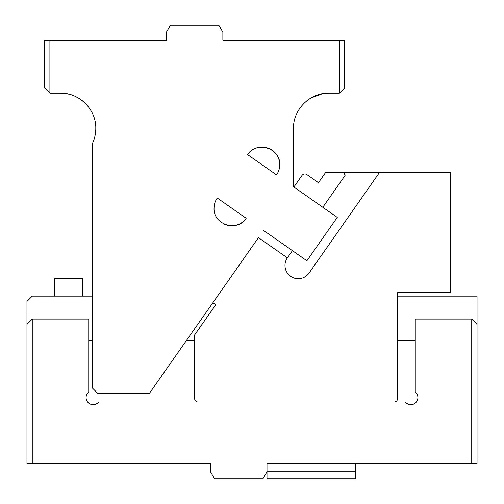 <?xml version="1.0" encoding="UTF-8"?>
<svg xmlns="http://www.w3.org/2000/svg" width="504" height="504" viewBox="0 0 504 504"><rect width="100%" height="100%" fill="white"/><g stroke="black" fill="none" stroke-linecap="round" stroke-linejoin="round"><path stroke-width="0.76" d="M355.251 463.8L355.251 471.738L267 471.738L267 478.8L355.251 478.8L355.251 471.738M477.036 324.362L477.036 463.8L471.738 463.8L471.738 319.07L477.036 324.362L477.036 296.125L397.612 296.125M32.262 463.8L26.964 463.8L26.964 324.362L32.262 319.07L32.262 463.8L210.521 463.8L210.521 471.738L214.597 478.8L262.924 478.8L267 471.738L267 463.8L471.738 463.8M471.738 319.07L415.258 319.07L415.258 392.099A7.062 7.062 0 0 1 413.185 404.271A7.062 7.062 0 0 1 405.336 402.022L98.664 402.022A7.062 7.062 0 0 1 86.09 397.612A7.062 7.062 0 0 1 88.742 392.099L88.742 319.07L32.262 319.07M92.27 296.125L32.262 296.125L26.964 301.417L26.964 324.362M415.258 340.25L397.612 340.25M194.638 340.25L186.606 340.25M92.27 340.25L88.742 340.25M82.562 296.125L82.562 278.473L54.325 278.473L54.325 296.125M284.981 265.476A13.236 13.236 0 0 1 287.375 257.878L258.457 237.636L212.902 302.696L215.794 304.718L194.638 334.933L194.638 398.494A3.528 3.528 0 0 0 198.167 402.022L394.084 402.022A3.528 3.528 0 0 0 397.612 398.494L397.612 292.597L450.563 292.597L450.563 172.576L379.424 172.576L309.059 273.067A13.236 13.236 0 0 1 284.981 265.476M293.889 187.028L301.99 175.461A3.528 3.528 0 0 1 306.904 174.598L318.471 182.694L325.559 172.576L379.424 172.576M287.375 257.878L292.433 250.652M322.806 207.276L345.076 175.468L344.024 172.576M49.909 93.152C48.737 91.98 48.737 91.98 49.909 93.152C48.737 91.98 48.737 91.98 49.909 93.152L44.617 87.86L44.617 40.2L49.909 40.2L49.909 93.152L60.499 93.152C79.361 92.667 96.283 109.588 95.798 128.451C95.785 133.844 94.607 138.978 92.27 143.835L92.27 387.904L97.562 393.196L149.53 393.196L258.457 237.636M49.909 40.2L166.396 40.2L166.396 32.262L170.472 25.2L218.799 25.2L222.875 32.262L222.875 40.2L344.66 40.2L344.66 87.86L339.368 93.152L339.368 40.2M263.523 230.404L306.892 260.776L337.264 217.4L293.479 186.738L293.479 128.451C292.994 109.588 309.916 92.667 328.778 93.152L339.368 93.152M217.256 198.009L246.173 218.257C237.422 232.401 213.116 224.734 214.061 208.133C214.087 204.429 215.151 201.058 217.256 198.009A17.653 17.653 0 0 0 214.061 208.133M276.538 174.882L247.628 154.633C256.372 140.49 280.684 148.151 279.733 164.758C279.707 168.456 278.643 171.833 276.538 174.882M322.894 93.643L328.778 93.152M308.908 99.275L312.02 97.379M317.74 94.922L322.043 93.801M306.457 101.102L307.856 100.019M322.598 93.694L310.981 97.965M308.618 99.471L307.635 100.183M63.687 93.297L65.948 93.574M74.806 96.182L78.41 98.034M79.166 98.488L79.808 98.897M82.675 100.983L81.579 100.138M78.788 98.261L76.797 97.14M71.77 94.998L67.883 93.933M63.227 93.259L60.499 93.152M246.173 218.257A17.653 17.653 0 0 1 224.23 224.116M247.628 154.633A17.653 17.653 0 0 1 279.733 164.758A17.653 17.653 0 0 1 277.855 172.677"/></g></svg>
